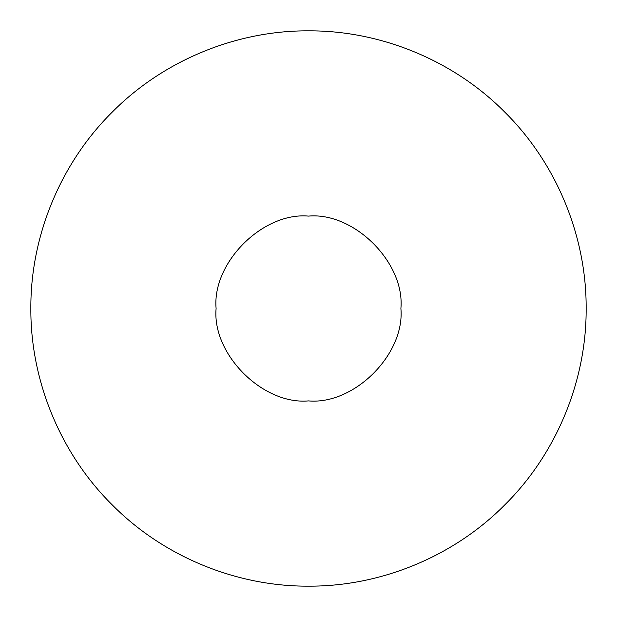 <?xml version="1.0" encoding="UTF-8"?>
<svg xmlns="http://www.w3.org/2000/svg" width="617" height="617" viewBox="0 0 617 617"><rect width="100%" height="100%" fill="white"/><g stroke="black" fill="none" stroke-linecap="round" stroke-linejoin="round"><path stroke-width="0.93" d="M400.903 308.5C405.037 262.78 354.22 211.963 308.5 216.097C262.78 211.963 211.963 262.78 216.097 308.5C211.963 354.22 262.78 405.037 308.5 400.903C354.22 405.037 405.037 354.22 400.903 308.5M30.85 308.5C30.41 379.771 59.864 453.094 112.171 504.829C163.906 557.136 237.229 586.59 308.5 586.15C379.771 586.59 453.094 557.136 504.829 504.829C557.136 453.094 586.59 379.771 586.15 308.5C586.59 237.229 557.136 163.906 504.829 112.171C453.094 59.864 379.771 30.41 308.5 30.85C237.229 30.41 163.906 59.864 112.171 112.171C59.864 163.906 30.41 237.229 30.85 308.5"/></g></svg>
